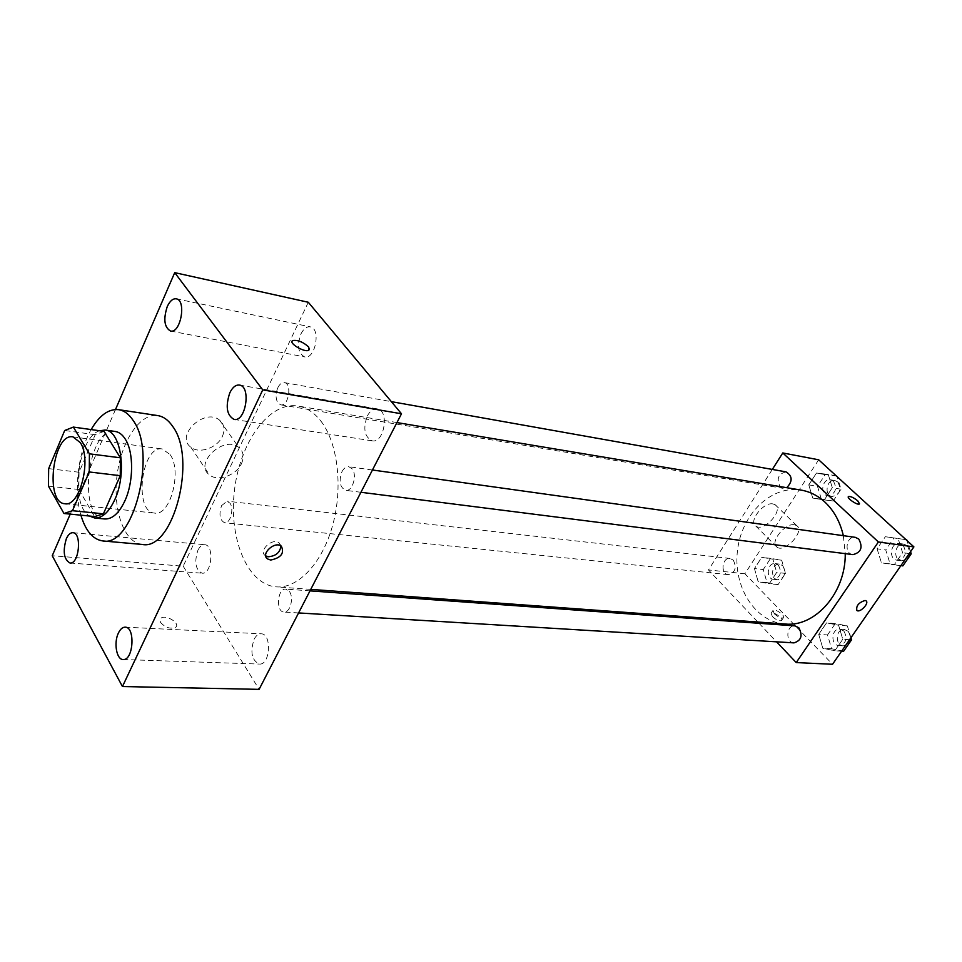 <?xml version="1.0" encoding="UTF-8"?>
<svg xmlns="http://www.w3.org/2000/svg" width="962" height="962" viewBox="0 0 962 962"><rect width="100%" height="100%" fill="white"/><g stroke="black" fill="none" stroke-linecap="round" stroke-linejoin="round"><path stroke-width="0.72" stroke-dasharray="4.81 3.61" d="M170.13 454.617C182.335 471.091 170.202 516.438 154.666 513.095C133.309 512.205 141.378 444.805 162.35 448.977L170.13 454.617M104.004 431.373L95.202 434.704L79.064 472.246L78.884 489.502L94.516 516.534M99.591 430.748C77.681 437.265 69.661 504.689 89.454 516.041M104.714 518.975C76.756 517.893 87.77 425.901 115.187 431.457M79.064 472.246L48.665 468.614M95.202 434.704L64.694 430.495M78.884 489.502L48.437 486.111M80.904 515.187C73.533 490.247 78.102 452.08 91.149 429.569M142.304 544.456C124.266 542.953 112.722 510.353 116.979 476.058C120.935 441.726 139.863 412.782 157.744 415.584M115.5 409.511L70.238 514.117M197.883 550.324C199.795 546.488 202.08 544.624 204.726 544.72C214.49 544.865 211.76 574.675 202.104 573.196C195.539 569.805 194.132 562.181 197.883 550.324M300.926 333.958C303.571 328.763 306.686 326.395 310.245 326.852C321.212 328.355 315.308 359.788 304.629 356.914C298.112 353.294 296.873 345.647 300.926 333.958M367.352 415.921C370.117 410.81 373.412 408.465 377.236 408.862C389.658 410.161 384.343 443.578 372.162 440.837C364.442 436.916 362.842 428.607 367.352 415.921M254.1 639.273C256.048 635.605 258.381 633.778 261.123 633.79C272.005 633.525 270.286 665.199 259.451 664.069C251.743 660.437 249.964 652.176 254.1 639.273M308.297 302.26L183.189 566.185L52.237 555.735M222.414 436.291C225.228 429.629 224.29 424.254 219.576 420.153C204.798 407.395 174.699 435.786 190.873 447.198C199.146 454.317 217.46 447.895 222.414 436.291M241.498 463.6C244.408 456.866 243.506 451.479 238.78 447.414C223.966 434.752 193.266 463.66 209.512 474.939C217.821 481.986 236.387 475.324 241.498 463.6M280.88 545.851L279.064 542.857C272.45 537.421 258.02 550.829 265.32 555.639L265.728 555.916M309.427 349.603L308.766 350.24C305.122 352.633 289.983 344.408 292.099 341.185M183.189 566.185L259.103 689.357M160.522 622.39C165.211 627.597 170.226 629.256 175.553 627.356C181.036 623.544 165.704 614.021 160.907 618.253L160.522 622.39M160.522 622.378C165.224 627.597 170.226 629.244 175.565 627.356C181.036 623.544 165.717 614.021 160.907 618.241L160.522 622.378M221.597 505.615L227.08 501.19L230.026 503.234C234.319 508.922 230.219 523.881 224.687 522.775C219.757 520.202 218.723 514.49 221.597 505.615M341.967 471.681C343.867 468.145 346.14 466.486 348.797 466.702L352.128 468.819C357.515 475.012 352.465 491.81 345.695 490.343C339.887 487.469 338.648 481.24 341.967 471.681M289.466 591.57C294.119 597.775 290.103 612.962 284.067 612.06C275.553 612.072 277.381 587.974 285.786 589.105L289.466 591.57M277.862 387.65C279.701 384.03 281.866 382.347 284.355 382.611C292.388 383.465 288.6 406.734 280.748 404.846L278.03 403.054C275.505 398.785 275.445 393.65 277.862 387.65M320.779 420.947C337.794 442.616 343.169 487.037 332.72 525.06C322.354 563.167 298.172 588.672 276.322 586.868C247.378 584.788 228.475 538.299 234.487 490.139C240.019 441.919 269.372 401.214 297.979 406.036C306.493 407.491 314.093 412.47 320.779 420.947M843.337 535.666L845.249 553.655M785.04 624.013C754.833 621.921 732.912 586.531 737.505 550.396C741.582 514.213 771.235 485.004 801.081 490.091M786.062 471.873C778.21 473.833 776.25 478.823 780.194 486.868L783.092 488.347L786.724 487.698M793.987 642.881C785.16 642.736 786.182 624.855 794.949 625.889M852.957 554.629C843.65 553.859 846.115 535.654 855.302 537.337M733.26 560.112C736.964 567.676 735.317 572.522 728.306 574.651C720.201 574.194 722.017 557.166 730.038 558.465L733.26 560.112M772.318 469.432L708.465 569.949L757.803 622.029M759.006 623.292L776.562 641.822M754.461 568.578L758.164 581.721L769.263 583.73L776.683 572.438L772.883 559.187L761.748 557.335L754.461 568.578L758.164 581.721L769.263 583.73L776.683 572.438L772.883 559.187L761.748 557.335L754.461 568.578L763.287 569.54L767.003 582.611L778.09 584.607L785.497 573.388L781.685 560.209L770.562 558.369L763.287 569.54M877.079 548.821L881.457 562.818L894.191 564.826L902.596 552.669L898.111 538.552L885.341 536.724L877.079 548.821L881.457 562.818L894.191 564.826L902.596 552.669L898.111 538.552L885.341 536.724L877.079 548.821L885.737 549.975L890.115 563.888L902.837 565.896M818.662 459.788L744.913 573.773L832.539 664.273M818.722 634.343L822.799 648.244L834.8 650.793L842.772 639.261L838.599 625.24L826.562 622.859L818.722 634.343L822.799 648.244L834.8 650.793L842.772 639.261L838.599 625.24L826.562 622.859L818.722 634.343L827.524 634.932L831.601 648.749L843.59 651.286M808.777 484.884L812.746 498.1L824.506 499.603L832.31 487.71L828.234 474.386L816.449 473.063L808.777 484.884L812.746 498.1L824.506 499.603L832.31 487.71L828.234 474.386L816.449 473.063L808.777 484.884L817.496 486.375L821.476 499.531L833.212 501.022L841.004 489.213L837.144 476.695M744.913 573.773L708.465 569.949M772.967 503.92C763.371 501.767 748.099 521.584 755.819 526.082C763.684 532.491 784.006 510.221 775.192 504.773L772.967 503.92M772.366 616.594C776.106 619.913 779.148 621.26 781.481 620.634C784.15 618.927 773.328 611.135 771.151 613.191L772.366 616.594M859.535 503.847L859.379 504.004C857.491 505.591 846.079 497.751 848.508 496.548M774.254 613.744C778.005 617.063 781.048 618.41 783.381 617.796C786.038 616.101 775.204 608.309 773.039 610.341L774.254 613.744M794.468 524.771C784.896 522.739 769.311 542.736 776.971 547.125C784.764 553.439 805.422 530.928 796.692 525.601L794.468 524.771M856.685 610.317C856.156 605.639 858.934 602.344 865.018 600.456L866.197 600.961M836.928 475.974L825.155 474.639L817.496 486.375M833.477 481.228C837.445 489.009 835.545 493.855 827.777 495.779C819.335 494.757 822.378 477.958 830.675 479.81L833.477 481.228M821.476 499.531L812.746 498.1M833.212 501.022L824.506 499.603M841.004 489.213L832.31 487.71M836.206 475.841L828.234 474.386M825.155 474.639L816.449 473.063M837.782 481.986C841.762 489.742 839.862 494.576 832.094 496.5C823.652 495.478 826.695 478.727 834.992 480.579L837.782 481.986M778.414 565.211C782.13 572.558 780.507 577.26 773.532 579.316C765.451 578.847 767.219 562.325 775.204 563.6L778.414 565.211M767.003 582.611L758.164 581.721M778.09 584.607L769.263 583.73M785.497 573.388L776.683 572.438M781.685 560.209L772.883 559.187M770.562 558.369L761.748 557.335M782.779 565.704C786.495 573.039 784.872 577.717 777.897 579.761C769.828 579.292 771.584 562.818 779.569 564.105L782.779 565.704M898.111 538.552L906.024 539.682L893.975 537.95L885.737 549.975M910.545 551.731L906.974 540.548M903.017 545.165C907.358 553.162 905.458 558.188 897.318 560.257C888.082 559.475 890.487 541.859 899.602 543.518L903.017 545.165M890.115 563.888L881.457 562.818M900.889 565.656L894.191 564.826M909.282 553.559L902.596 552.669M893.975 537.95L885.341 536.724M907.286 545.755C911.627 553.727 909.727 558.742 901.598 560.798C892.375 560.028 894.768 542.448 903.871 544.107L907.286 545.755M850.913 637.758L847.354 625.889L835.341 623.532L827.524 634.932M843.842 630.988C847.871 638.515 846.283 643.386 839.056 645.598C830.278 645.454 831.252 628.126 839.958 629.136L843.842 630.988M831.601 648.749L822.799 648.244M841.618 651.178L834.8 650.793M849.566 639.706L842.772 639.261M847.354 625.889L838.599 625.24M835.341 623.532L826.562 622.859M848.183 631.3C852.224 638.804 850.624 643.662 843.409 645.863C834.643 645.706 835.605 628.439 844.311 629.461L848.183 631.3M64.911 503.739L154.666 513.095M72.92 436.856L162.35 448.977M70.01 563.01L202.104 573.196M72.884 532.695L204.726 544.72M170.478 331.012L304.629 356.914M176.25 298.821L310.245 326.852M234.115 419.432L372.162 440.837M239.418 385.065L377.236 408.862M123.136 659.523L259.451 664.069M125.156 627.164L261.123 633.79M190.873 447.198L209.512 474.939M219.576 420.153L238.78 447.414M265.32 555.639L265.825 556.385M279.064 542.857L281.313 546.139M396.945 422.571L297.979 406.036M310.762 589.381L276.322 586.868M280.748 404.846L783.092 488.347M284.355 382.611L391.354 401.647M309.992 590.86L285.786 589.105M298.581 612.938L284.067 612.06M372.438 469.997L348.797 466.702M360.93 492.279L345.695 490.343M730.038 558.465L227.08 501.19M728.306 574.651L224.687 522.775M773.039 610.341L771.151 613.191M783.381 617.796L781.481 620.634M796.692 525.601L775.192 504.773M776.971 547.125L755.819 526.082M834.992 480.579L830.675 479.81M832.094 496.5L827.777 495.779M779.569 564.105L775.204 563.6M777.897 579.761L773.532 579.316M903.871 544.107L899.602 543.518M901.598 560.798L897.318 560.257M844.311 629.461L839.958 629.136M843.409 645.863L839.056 645.598"/><path stroke-width="1.44" d="M80.339 442.652C91.907 459.692 79.786 507.106 64.911 503.739C44.42 502.994 52.838 432.756 72.92 436.856L80.339 442.652M64.694 430.495L48.665 468.614L48.437 486.111L63.973 513.492L72.487 510.702L89.262 471.969L89.418 453.823L73.377 427.08L64.694 430.495M72.487 510.702L103.391 513.84L120.274 475.697L89.262 471.969M89.418 453.823L120.382 457.804L104.004 431.373L73.377 427.08M120.382 457.804L120.274 475.697M103.391 513.84L94.769 516.57L64.226 513.516M89.454 516.041L94.637 517.977C102.176 518.302 108.874 512.241 114.731 499.795C127.237 473.46 121.092 430.723 105.171 430.05L99.591 430.748M105.171 430.05L115.187 431.457C119.011 432.034 122.342 434.547 125.192 438.985C133.826 451.863 133.73 481.854 124.868 500.889C119.011 513.275 112.289 519.3 104.714 518.975L94.637 517.977M91.149 429.569C99.447 415.331 108.61 408.694 118.615 409.668C124.182 410.546 129.052 414.201 133.261 420.61C157.467 453.547 133.177 547.582 102.886 540.957C92.941 539.538 85.618 530.952 80.904 515.187M118.615 409.668L157.744 415.584C163.408 416.486 168.386 420.093 172.679 426.406C197.426 458.862 173.148 551.034 142.304 544.456L102.886 540.957M66.342 538.72C68.206 534.631 70.394 532.623 72.884 532.695C82.131 532.744 79.124 564.49 70.01 563.01C63.841 559.463 62.626 551.37 66.342 538.72M167.244 306.613C169.853 301.01 172.847 298.412 176.25 298.821C186.712 300.156 180.64 333.85 170.478 331.012C164.298 327.296 163.227 319.168 167.244 306.613M229.81 392.809C232.527 387.289 235.738 384.704 239.418 385.065C251.371 386.219 245.803 422.162 234.115 419.432C226.731 415.356 225.3 406.493 229.81 392.809M118.398 633.056C120.298 629.136 122.547 627.164 125.156 627.164C135.522 626.815 133.441 660.69 123.136 659.523C116.57 659.824 113.564 642.712 118.398 633.056M70.238 514.117L52.237 555.735L122.451 686.543L262.746 389.875L174.723 272.643L115.5 409.511M122.451 686.543L259.103 689.357L401.491 413.78L308.297 302.26L174.723 272.643M401.491 413.78L262.746 389.875M270.707 560.052C281.096 557.816 284.632 553.174 281.313 546.139C274.699 540.704 260.245 554.148 267.532 558.934L270.707 560.052M265.728 555.916L268.482 556.757C276.094 555.988 280.231 552.356 280.88 545.851M292.099 341.185L292.761 340.536C297.883 339.863 303.15 342.003 308.574 346.933L308.766 350.24C304.521 352.91 287.698 342.7 292.773 340.536C297.883 339.863 303.162 341.991 308.574 346.921L309.427 349.603M396.945 422.571L801.081 490.091C809.956 491.618 817.977 495.683 825.131 502.296C834.078 510.798 840.139 521.933 843.337 535.666M845.249 553.655C845.814 592.748 815.151 627.38 785.04 624.013L310.762 589.381M786.724 487.698C792.784 481.325 792.568 476.058 786.062 471.873L391.354 401.647M309.992 590.86L794.949 625.889L798.857 627.789C802.885 635.557 801.274 640.584 793.987 642.881L298.581 612.938M372.438 469.997L855.302 537.337L858.753 539.033C863.106 547.27 861.17 552.477 852.957 554.629L360.93 492.279M776.562 641.822L796.223 662.577L878.39 541.979L782.791 452.958L772.318 469.432M757.803 622.029L759.006 623.292M878.39 541.979L913.9 546.885L832.539 664.273L796.223 662.577M865.018 600.468L865.98 600.781C869.66 602.909 860.148 613.083 856.901 610.497C855.927 605.928 858.633 602.585 865.018 600.468M913.9 546.885L818.662 459.788L782.791 452.958M848.508 496.536L848.508 496.548C850.697 496.224 853.799 497.679 857.803 500.913L859.379 504.004C857.491 505.579 846.079 497.739 848.508 496.536C850.697 496.212 853.799 497.667 857.803 500.901L859.535 503.847M866.197 600.961C869.251 603.487 859.992 612.986 856.901 610.497L856.685 610.317M837.144 476.695L836.206 475.841M906.733 539.79L906.024 539.682L906.974 540.548M900.889 565.656L902.837 565.896L911.218 553.811L910.545 551.731M911.218 553.811L909.282 553.559M841.618 651.178L843.59 651.286L851.538 639.826L850.913 637.758M851.538 639.826L849.566 639.706M94.769 516.57L63.973 513.492M265.825 556.385L267.532 558.934"/></g></svg>
